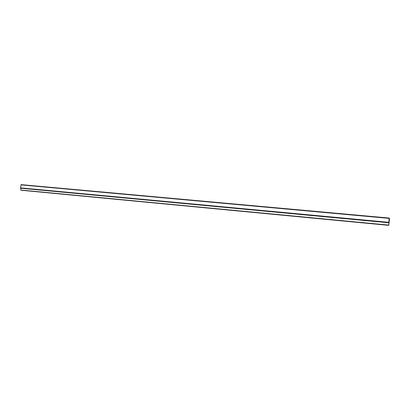 <?xml version="1.0" encoding="UTF-8"?>
<svg xmlns="http://www.w3.org/2000/svg" width="410" height="410" viewBox="0 0 410 410"><rect width="100%" height="100%" fill="white"/><g stroke="black" fill="none" stroke-linecap="round" stroke-linejoin="round"><path stroke-width="0.61" d="M388.757 225.341L389.228 218.053L389.479 218.868L388.772 225.362L21.976 190.322L388.772 225.362M388.675 225.228L21.279 190.163L388.659 225.208M388.577 225.095L20.69 190.03L20.848 188.241L20.505 187.872L21.187 184.643L389.228 218.058M389.116 222.322L389.044 222.855L388.798 222.507L389.218 218.299L389.157 221.938L388.798 222.292M20.69 190.03L20.848 188.241L388.793 222.763M20.577 190.004L388.562 225.075M389.162 218.632L389.418 218.658M389.162 218.653L389.459 218.679M389.105 219.237L389.423 219.268M389.095 219.329L389.413 219.36M389.085 219.427L389.403 219.458M389.08 219.519L389.392 219.55M389.064 219.622L389.382 219.647M389.059 219.714L389.372 219.739M389.044 219.811L389.367 219.842M389.039 219.903L389.351 219.929M389.029 220.001L389.346 220.032M389.018 220.093L389.336 220.124M389.008 220.19L389.326 220.221M389.003 220.283L389.315 220.313M388.987 220.38L389.31 220.411M388.982 220.472L389.295 220.503M388.972 220.575L389.29 220.6M388.962 220.667L389.274 220.693M388.952 220.764L389.269 220.795M388.946 220.857L389.259 220.887M388.931 220.954L389.249 220.985M388.926 221.046L389.239 221.077M388.911 221.144L389.233 221.174M388.905 221.236L389.218 221.267M388.895 221.338L389.213 221.364M388.885 221.431L389.203 221.456M388.875 221.528L389.192 221.559M388.87 221.62L389.182 221.651M388.854 221.718L389.172 221.748M388.849 221.81L389.162 221.841M388.834 221.907L389.157 221.938M388.829 222L389.141 222.03M388.818 222.102L389.136 222.128M388.808 222.194L389.126 222.22M20.848 188.241L20.505 187.872L21.187 184.643M20.961 184.879L389.172 218.386M20.505 187.872L388.777 222.317M20.643 188.195L388.767 222.722M389.131 218.96L389.449 218.991M21.176 184.643L389.228 218.053"/></g></svg>
